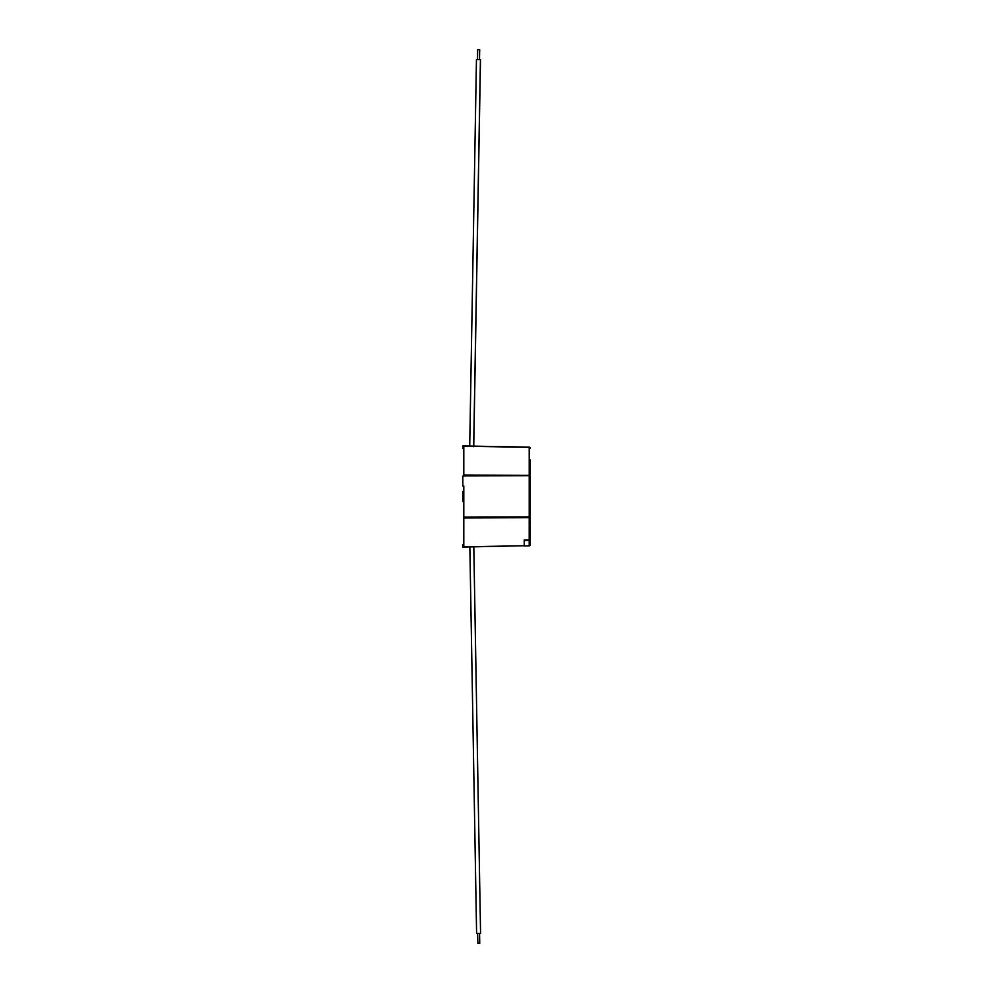 <?xml version="1.0" encoding="UTF-8"?>
<svg xmlns="http://www.w3.org/2000/svg" width="993" height="993" viewBox="0 0 993 993"><rect width="100%" height="100%" fill="white"/><g stroke="black" fill="none" stroke-linecap="round" stroke-linejoin="round"><path stroke-width="1.49" d="M524.242 540.44L529.195 540.44L529.207 517.701L463.805 517.912L463.805 486.074L463.805 517.08M463.805 486.074L462.812 486.098L462.812 476.119L463.805 475.92M530.188 533.092L530.188 544.896L529.195 545.889L529.195 540.44L530.188 540.44L530.188 475.684L463.805 475.833L463.805 475.088L529.207 475.312L529.207 447.346L463.805 446.192L463.805 476.131M463.805 446.192L469.441 446.291M530.188 459.908L530.188 475.684L529.207 475.312L529.207 516.943L463.805 517.167L463.805 547.031L524.242 545.753L524.242 539.969L524.242 543.605M474.083 546.634L524.242 545.753L462.812 547.044L462.812 544.636L463.805 544.648M530.188 516.943L529.207 516.943L529.207 517.701L530.188 517.316L530.188 538.578L529.207 539.907L524.242 539.969M530.188 538.578L530.188 535.364M463.805 448.352L462.812 448.364L462.812 445.956L529.207 447.111A0.993 0.993 0 0 1 530.188 448.104A0.993 0.993 0 0 0 529.207 447.111L529.207 447.346A0.993 0.881 180 0 1 530.188 448.215M530.188 544.896A0.993 0.993 0 0 1 529.207 545.889L524.242 545.976M463.805 501.477L462.812 501.49L462.812 491.51L463.805 491.523M474.567 446.167L473.661 446.701M478.316 943.338L479.743 943.288L479.569 933.383M473.822 546.858L480.562 933.395L479.569 933.408L479.743 943.313L477.869 943.35L477.583 933.42L476.603 933.432L480.562 933.37L473.81 546.858M479.569 49.687L477.621 49.65L477.447 59.555M480.364 59.605L476.454 59.543L469.714 446.08M474.021 446.378L524.242 447.26M469.577 546.709L463.805 546.808M476.603 933.432L469.85 546.92M479.681 49.7L479.507 59.592M480.5 59.617L473.748 446.142M479.607 49.687L479.433 59.592M480.426 59.605L473.673 446.142"/></g></svg>
